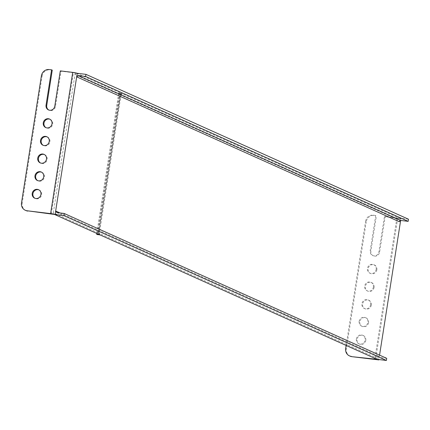 <?xml version="1.0" encoding="UTF-8"?>
<svg xmlns="http://www.w3.org/2000/svg" width="430" height="430" viewBox="0 0 430 430"><rect width="100%" height="100%" fill="white"/><g stroke="black" fill="none" stroke-linecap="round" stroke-linejoin="round"><path stroke-width="0.32" stroke-dasharray="2.15 1.61" d="M121.222 93.724L119.422 93.358L121.222 93.724L120.986 95.223L397.524 219.434L399.185 218.107L397.761 217.935L375.879 357.658L99.341 233.447L99.136 234.78M100.33 235.027L98.653 233.141L120.298 94.912L120.986 95.223L99.341 233.447L98.884 233.243L98.658 234.683M120.766 93.52L98.653 233.141M373.38 215.15L376.422 215.742L373.38 215.15A7.181 6.724 -65.8 0 0 365.565 221.402L366.252 221.713A7.181 6.724 114.2 0 1 374.073 215.462M52.261 70.144L49.224 69.547M376.164 269.443A4.671 4.37 -65.8 0 0 373.713 264.66A4.671 4.37 -65.8 0 0 367.44 268.39A4.671 4.37 -65.8 0 0 369.886 273.174A4.671 4.37 -65.8 0 0 376.164 269.443M376.857 269.755A4.671 4.37 114.2 0 1 370.579 273.485A4.671 4.37 114.2 0 1 368.505 267.438A4.671 4.37 114.2 0 1 374.406 264.966A4.671 4.37 114.2 0 1 376.857 269.755M49.891 119.228A4.671 4.37 114.2 0 1 50.245 119.368A4.671 4.37 114.2 0 1 52.697 124.152A4.671 4.37 114.2 0 1 46.418 127.882A4.671 4.37 114.2 0 1 46.08 127.715M373.401 287.095A4.671 4.37 -65.8 0 0 370.95 282.311A4.671 4.37 -65.8 0 0 364.672 286.041A4.671 4.37 -65.8 0 0 367.123 290.825A4.671 4.37 -65.8 0 0 373.401 287.095M374.089 287.407A4.671 4.37 114.2 0 1 367.817 291.137A4.671 4.37 114.2 0 1 365.742 285.09A4.671 4.37 114.2 0 1 371.638 282.623A4.671 4.37 114.2 0 1 374.089 287.407M47.128 136.88A4.671 4.37 114.2 0 1 47.483 137.019A4.671 4.37 114.2 0 1 49.934 141.803A4.671 4.37 114.2 0 1 43.656 145.539A4.671 4.37 114.2 0 1 43.317 145.367M370.638 304.746A4.671 4.37 -65.8 0 0 368.188 299.963A4.671 4.37 -65.8 0 0 361.91 303.698A4.671 4.37 -65.8 0 0 364.361 308.482A4.671 4.37 -65.8 0 0 370.638 304.746M371.327 305.058A4.671 4.37 114.2 0 1 365.048 308.788A4.671 4.37 114.2 0 1 362.974 302.741A4.671 4.37 114.2 0 1 368.875 300.274A4.671 4.37 114.2 0 1 371.327 305.058M44.365 154.531A4.671 4.37 114.2 0 1 44.715 154.671A4.671 4.37 114.2 0 1 47.166 159.455A4.671 4.37 114.2 0 1 40.893 163.19A4.671 4.37 114.2 0 1 40.554 163.018M51.294 213.909L73.406 72.692L76.637 73.229L74.976 74.557L119.836 94.707L98.191 232.931L99.384 234.603M75.212 73.057L53.331 212.78L54.519 214.452M377.067 359.329L375.879 357.658L375.712 358.722M98.191 232.931L53.331 212.78L53.094 214.28M377.658 359.399L378.212 355.868L60.039 212.957M399.223 221.708L399.771 218.177L400.921 218.698L400.626 220.585M379.561 355.121L378.868 359.544M375.729 215.435L370.203 250.738A4.671 4.37 -65.8 0 0 372.654 255.522A4.671 4.37 -65.8 0 0 378.927 251.792L384.458 216.483L397.761 217.935M120.298 94.912L122.442 93.805L399.185 218.107M122.442 93.805L118.728 93.047L121.496 93.38L119.836 94.707M76.637 73.229L121.496 93.38M408.5 219.23L399.771 218.177M400.921 218.698L385.146 216.795L379.62 252.098A4.671 4.37 114.2 0 1 373.342 255.834A4.671 4.37 114.2 0 1 370.891 251.05L376.422 215.742M384.458 216.483L385.146 216.795M365.796 340.361A4.671 4.37 114.2 0 1 359.523 344.097A4.671 4.37 114.2 0 1 357.448 338.044A4.671 4.37 114.2 0 1 363.345 335.577A4.671 4.37 114.2 0 1 365.796 340.361M350.122 356.169A7.181 6.724 114.2 0 1 346.349 348.811L366.252 221.713M368.564 322.71A4.671 4.37 114.2 0 1 362.286 326.445A4.671 4.37 114.2 0 1 360.211 320.393A4.671 4.37 114.2 0 1 366.113 317.926A4.671 4.37 114.2 0 1 368.564 322.71M346.139 345.435L365.565 221.402M396.879 217.983L374.895 358.351M356.379 339.001A4.671 4.37 -65.8 0 0 358.83 343.785A4.671 4.37 -65.8 0 0 365.108 340.055A4.671 4.37 -65.8 0 0 362.657 335.271A4.671 4.37 -65.8 0 0 356.379 339.001M359.147 321.35A4.671 4.37 -65.8 0 0 361.598 326.133A4.671 4.37 -65.8 0 0 367.87 322.398A4.671 4.37 -65.8 0 0 365.419 317.614A4.671 4.37 -65.8 0 0 359.147 321.35M73.406 72.692L60.99 71.192L55.459 106.5A4.671 4.37 114.2 0 1 49.181 110.231A4.671 4.37 114.2 0 1 48.848 110.058M60.297 70.885L60.99 71.192M25.961 210.571A7.181 6.724 114.2 0 1 22.188 203.207L21.5 202.901M41.404 75.798L42.092 76.11L22.188 203.207M42.092 76.11A7.181 6.724 114.2 0 1 49.912 69.859M38.834 189.84A4.671 4.37 114.2 0 1 39.189 189.979A4.671 4.37 114.2 0 1 41.64 194.763A4.671 4.37 114.2 0 1 35.362 198.493A4.671 4.37 114.2 0 1 35.023 198.321M41.597 172.188A4.671 4.37 114.2 0 1 41.952 172.322A4.671 4.37 114.2 0 1 44.403 177.106A4.671 4.37 114.2 0 1 38.125 180.842A4.671 4.37 114.2 0 1 37.786 180.67M378.212 355.868L379.335 357.443L386.715 358.335M56.782 212.565L379.335 357.443M118.728 93.047L96.75 233.42M119.422 93.358L97.331 234.415M346.349 348.811L345.661 348.499M54.771 106.188L55.459 106.5M378.927 251.792L379.62 252.098M370.203 250.738L370.891 251.05M369.886 273.174L370.579 273.485M373.713 264.66L374.406 264.966M45.73 127.576L46.418 127.882M49.552 119.056L50.245 119.368M367.123 290.825L367.817 291.137M370.95 282.311L371.638 282.623M42.962 145.227L43.656 145.539M46.789 136.708L47.483 137.019M364.361 308.482L365.048 308.788M368.188 299.963L368.875 300.274M40.2 162.879L40.893 163.19M44.027 154.365L44.715 154.671M37.437 180.53L38.125 180.842M41.264 172.016L41.952 172.322M361.598 326.133L362.286 326.445M365.419 317.614L366.113 317.926M48.493 109.919L49.181 110.231M372.654 255.522L373.342 255.834M34.674 198.182L35.362 198.493M38.496 189.668L39.189 189.979M358.83 343.785L359.523 344.097M362.657 335.271L363.345 335.577"/><path stroke-width="0.64" d="M77.223 73.299L76.669 76.83L78.233 75.583L85.618 76.47L408.167 221.348L408.5 219.23L85.952 74.352L77.223 73.299A3.59 0.355 8.9 0 0 72.718 72.38L60.297 70.885L54.771 106.188A4.671 4.37 114.2 0 1 48.493 109.919A4.671 4.37 114.2 0 1 46.042 105.135L51.573 69.832L49.224 69.547A7.181 6.724 -65.8 0 0 41.404 75.798L21.5 202.901A7.181 6.724 -65.8 0 0 25.268 210.259A7.181 6.724 -65.8 0 0 27.106 210.77L50.6 213.602A3.59 0.355 -171.1 0 1 55.11 214.522L63.839 215.575L64.167 213.457L56.782 212.565L55.663 210.99L55.11 214.522M51.573 69.832L52.261 70.144L46.736 105.447A4.671 4.37 114.2 0 0 48.848 110.058M46.08 127.715A4.671 4.37 114.2 0 1 44.344 121.835A4.671 4.37 114.2 0 1 49.891 119.228M52.003 123.84A4.671 4.37 114.2 0 1 45.73 127.576A4.671 4.37 114.2 0 1 43.656 121.523A4.671 4.37 114.2 0 1 49.552 119.056A4.671 4.37 114.2 0 1 52.003 123.84M43.317 145.367A4.671 4.37 114.2 0 1 41.581 139.487A4.671 4.37 114.2 0 1 47.128 136.88M49.24 141.492A4.671 4.37 114.2 0 1 42.962 145.227A4.671 4.37 114.2 0 1 40.893 139.175A4.671 4.37 114.2 0 1 46.789 136.708A4.671 4.37 114.2 0 1 49.24 141.492M40.554 163.018A4.671 4.37 114.2 0 1 38.818 157.138A4.671 4.37 114.2 0 1 44.365 154.531M46.478 159.148A4.671 4.37 114.2 0 1 40.2 162.879A4.671 4.37 114.2 0 1 38.125 156.832A4.671 4.37 114.2 0 1 44.027 154.365A4.671 4.37 114.2 0 1 46.478 159.148M27.106 210.77L54.519 214.452L99.384 234.603L96.616 234.269L100.33 235.027L377.067 359.329L375.643 359.158L375.712 358.722M60.039 212.957L55.663 210.99L76.669 76.83L399.223 221.708L400.781 220.461L78.233 75.583M378.868 359.544L378.808 359.915L377.658 359.399L386.387 360.453L63.839 215.575M400.626 220.585L379.561 355.121M375.643 359.158L351.955 356.68A7.181 6.724 114.2 0 1 350.122 356.169L349.429 355.863A7.181 6.724 -65.8 0 0 351.267 356.373M351.955 356.68L378.808 359.915M349.429 355.863A7.181 6.724 -65.8 0 1 345.661 348.499L346.139 345.435M374.895 358.351L374.761 359.2M40.947 194.451A4.671 4.37 114.2 0 1 34.674 198.182A4.671 4.37 114.2 0 1 32.599 192.135A4.671 4.37 114.2 0 1 38.496 189.668A4.671 4.37 114.2 0 1 40.947 194.451M43.715 176.8A4.671 4.37 114.2 0 1 37.437 180.53A4.671 4.37 114.2 0 1 35.362 174.483A4.671 4.37 114.2 0 1 41.264 172.016A4.671 4.37 114.2 0 1 43.715 176.8M27.799 211.082A7.181 6.724 114.2 0 1 25.961 210.571L25.268 210.259M35.023 198.321A4.671 4.37 114.2 0 1 33.287 192.447A4.671 4.37 114.2 0 1 38.834 189.84M37.786 180.67A4.671 4.37 114.2 0 1 36.05 174.79A4.671 4.37 114.2 0 1 41.597 172.188M386.387 360.453L386.715 358.335L64.167 213.457M85.952 74.352L85.618 76.47M408.167 221.348L400.781 220.461M96.75 233.42L96.616 234.269M98.658 234.683L97.304 234.576L98.647 234.737M72.718 72.38L50.6 213.602M46.042 105.135L46.736 105.447"/></g></svg>
